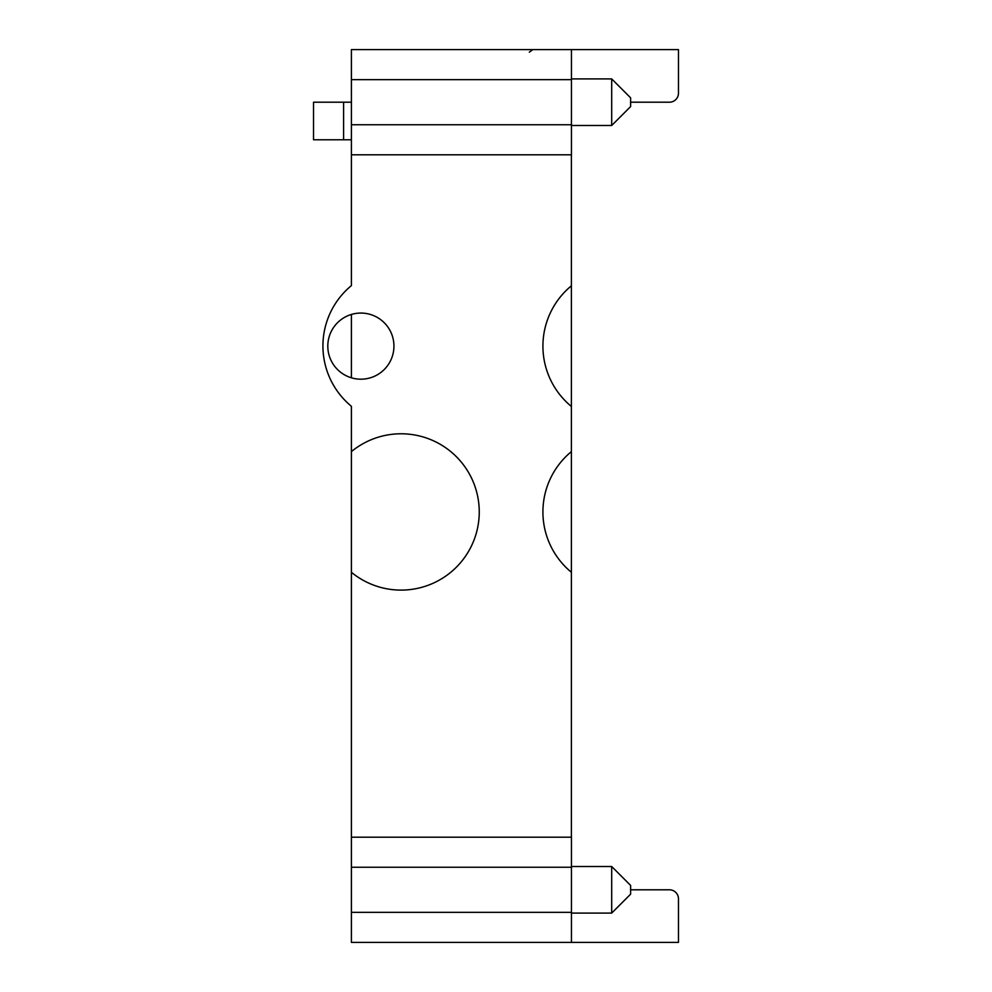<?xml version="1.0" encoding="UTF-8"?>
<svg xmlns="http://www.w3.org/2000/svg" width="992" height="992" viewBox="0 0 992 992"><rect width="100%" height="100%" fill="white"/><g stroke="black" fill="none" stroke-linecap="round" stroke-linejoin="round"><path stroke-width="1.49" d="M351.404 102.201L313.534 102.201L313.534 139.785L351.404 139.785M571.454 124.756L351.404 124.756L351.404 154.814L571.454 154.814L571.454 49.6L678.466 49.6L678.466 93.186A9.015 9.015 0 0 1 669.451 102.201L630.627 102.201L630.627 97.848L611.692 78.914L611.692 125.5L630.627 106.566L630.627 102.201M678.466 93.186L678.466 79.658M646.759 889.799L669.451 889.799A9.015 9.015 0 0 1 678.466 898.814L678.466 942.4L571.454 942.4L571.454 837.186L351.404 837.186L351.404 867.244L571.454 867.244M630.627 889.799L630.627 885.434L611.692 866.5L611.692 913.086L630.627 894.152L630.627 889.799L669.451 889.799M678.466 912.342L678.466 898.814M571.454 912.342L351.404 912.342L351.404 942.4L571.454 942.4M532.865 49.6L529.306 52.179M571.454 49.6L351.404 49.6L351.404 79.658L571.454 79.658M351.404 912.342L351.404 867.244M351.404 572.285L351.404 451.608A78.157 78.157 0 0 1 458.106 458.49A78.157 78.157 0 0 1 458.106 565.403A78.157 78.157 0 0 1 351.404 572.285L351.404 837.186M351.404 377.816L351.404 314.452M351.404 124.756L351.404 79.658M351.404 154.814L351.404 285.609A78.157 78.157 0 0 0 351.404 406.286L351.404 451.608M327.806 346.134A33.071 33.071 0 0 1 377.406 317.49A33.071 33.071 0 0 1 377.406 374.765A33.071 33.071 0 0 1 327.806 346.134M571.392 837.186L571.392 572.285A78.157 78.157 0 0 1 571.392 451.608L571.392 406.46A78.157 78.157 0 0 1 571.392 285.795L571.392 154.814M571.392 572.285L571.392 451.608M571.392 406.46L571.392 285.795M343.592 102.201L343.592 139.785M571.454 125.5L611.692 125.5M571.454 78.914L611.692 78.914M571.454 913.086L611.692 913.086M571.454 866.5L611.692 866.5"/></g></svg>
